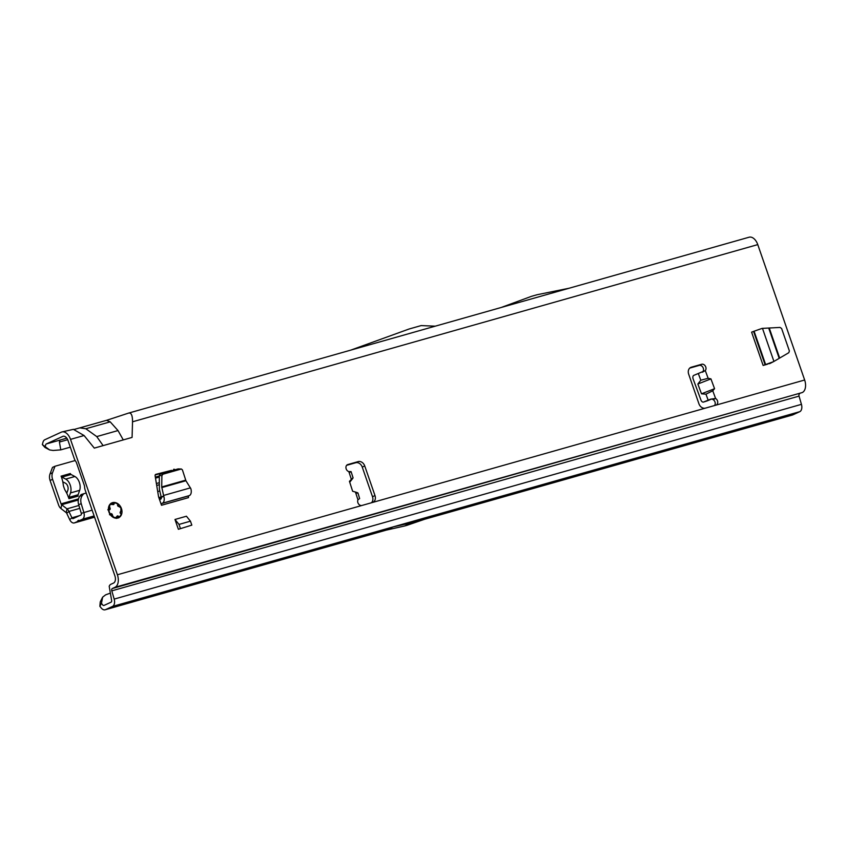 <?xml version="1.0" encoding="UTF-8"?>
<svg xmlns="http://www.w3.org/2000/svg" width="847" height="847" viewBox="0 0 847 847"><rect width="100%" height="100%" fill="white"/><g stroke="black" fill="none" stroke-linecap="round" stroke-linejoin="round"><path stroke-width="1.27" d="M706.8 401.012A2.996 1.821 -107.7 0 0 706.885 400.991A2.996 1.821 -107.7 0 0 706.97 400.959L711.565 399.075L708.166 400.165L705.953 394.183L712.761 390.795L714.572 388.699L710.94 378.895L708.134 378.281L705.286 370.573L693.809 375.369A2.996 1.821 -107.7 0 0 693.142 378.958L700.914 399.985A2.996 1.821 -107.7 0 0 703.486 402.071A2.996 1.821 -107.7 0 0 703.571 402.039L710.802 399.117L715.599 398.471A3.737 2.965 -114.7 0 1 717.483 400.832A3.737 2.965 -114.7 0 1 716.181 405.046A3.737 2.965 -114.7 0 1 715.842 405.173L705.456 408.116A5.982 4.743 -114.7 0 1 698.923 403.775L688.664 374.152A5.982 4.743 -114.7 0 1 690.75 367.418A5.982 4.743 -114.7 0 1 691.29 367.217L701.676 364.274A3.737 2.965 -114.7 0 1 705.763 366.984A3.737 2.965 -114.7 0 1 705.286 370.573L702.407 372.235M689.733 368.096L699.188 365.417A3.737 2.965 -114.7 0 1 703.264 368.138A3.737 2.965 -114.7 0 1 702.788 371.717M711.766 398.979L713.11 399.615A3.737 2.965 -114.7 0 1 714.984 401.976A3.737 2.965 -114.7 0 1 714.529 405.544M121.449 508.56A8.152 6.458 65.3 0 0 111.804 502.927A8.152 6.458 65.3 0 0 108.967 512.107A8.152 6.458 65.3 0 0 118.612 517.739A8.152 6.458 65.3 0 0 121.449 508.56M408.021 524.473L404.824 525.934A5.982 4.743 -114.7 0 1 404.622 525.987L386.02 530.18L393.23 526.866L432.171 515.834L424.961 519.147L407.036 525.299A5.982 4.743 -114.7 0 1 406.846 525.362L404.824 525.934M769.923 363.522L771.501 362.601M770.114 363.427A1.493 1.186 -114.7 0 1 769.881 363.532L773.385 361.722L763.126 365.449L767.562 364.189M178.378 529.29L191.824 525.129L178.378 529.29L174.98 519.476L179.003 524.42L180.369 528.38M179.003 524.42L190.448 521.18L186.435 516.225L174.98 519.476M172.11 470.593A1.493 1.186 65.3 0 0 171.2 470.434L155.837 474.352A1.493 1.186 -114.7 0 0 155.107 475.781L158.548 496.649A1.493 1.186 -114.7 0 0 158.622 496.956L161.502 505.267A1.493 0.911 -105.8 0 1 161.841 503.478L162.349 503.245A5.982 3.632 74.2 0 0 163.767 496.226L161.269 497.369L159.374 489.185L159.3 475.442L160.263 473.96L162.857 474.235L161.893 475.728L161.713 486.951L163.767 496.226M173.688 469.291A1.493 1.186 -114.7 0 1 174.98 469.789M350.107 472.203L350.849 471.578L348.837 471.588L351.357 479.381C353.241 477.496 353.559 477.369 352.299 479C353.559 477.369 353.241 477.496 351.357 479.381L349.44 481.34L352.638 491.26L355.444 492.043C358.207 492.859 358.673 493.208 356.862 493.113M348.837 471.588A3.737 2.965 -114.7 0 1 346.01 468.264A3.737 2.965 -114.7 0 1 347.482 464.675A3.737 2.965 -114.7 0 1 347.821 464.548L358.207 461.604A5.982 4.743 -114.7 0 1 364.739 465.945L374.988 495.569A5.982 4.743 -114.7 0 1 372.913 502.303A5.982 4.743 -114.7 0 1 372.362 502.504L361.987 505.447A3.737 2.965 -114.7 0 1 358.525 503.923A3.737 2.965 -114.7 0 1 357.953 499.815L358.81 499.158M106.553 420.366L110.195 421.838L118.008 430.562L123.281 439.911L132.079 437.412L132.534 421.795C132.545 415.379 131.243 412.478 128.606 413.092L749.097 237.213A10.482 6.353 -105.8 0 1 757.769 244.614L804.65 380.007A10.482 6.353 -105.8 0 1 802.257 392.553L112.333 588.527A2.096 1.27 -105.8 0 0 111.804 590.857L799.06 396.11A2.096 1.27 74.2 0 1 799.6 393.77M42.35 444.59L49.677 449.958L45.05 447.512L42.35 444.59L42.975 442.272A6.585 3.991 -105.8 0 1 44.817 439.741L61.28 432.171A10.482 6.353 74.2 0 1 61.842 431.959L73.371 429.344L84.086 435.527L94.303 448.116L103.112 445.617L96.749 436.586L85.822 428.741L79.978 427.894M112.333 588.527L115.001 587.299A10.482 6.353 74.2 0 0 117.394 574.764L70.513 439.371A10.482 6.353 74.2 0 0 61.842 431.959M768.896 363.808L769.965 363.172M171.2 470.434L155.181 474.976M110.396 593.112L105.653 594.827L102.635 597.156L101.449 603.392L102.678 604.906A2.096 1.27 74.2 0 0 103.906 605.467A2.096 1.27 74.2 0 0 104.022 605.425L111.031 602.206A2.096 1.27 74.2 0 0 111.465 601.783L111.582 601.518A2.096 1.27 74.2 0 0 111.698 600.819L109.199 586.293A6.585 3.991 -105.8 0 1 110.872 584.292L113.53 583.075A5.982 3.632 74.2 0 0 114.906 575.907L85.24 490.254A7.485 4.531 74.2 0 1 84.594 487.099L84.573 486.602A2.996 1.81 -105.8 0 0 84.308 485.342L76.495 462.78A2.996 1.81 -105.8 0 0 75.934 461.657L75.658 461.276A7.485 4.531 74.2 0 1 74.24 458.471L68.014 440.514A5.982 3.632 74.2 0 0 63.07 436.279A5.982 3.632 74.2 0 0 62.742 436.406L63.398 436.216M346.635 465.321L355.708 462.748A5.982 4.743 -114.7 0 1 362.251 467.099L372.5 496.713A5.982 4.743 -114.7 0 1 371.431 502.769M352.299 479L349.726 482.229M708.134 378.281L700.797 380.239L698.32 373.527M705.953 394.183L701.496 393.813L697.864 384.009L700.797 380.239M70.322 447.163L60.783 449.863L59.417 442.049L60.031 440.08L46.278 443.966L62.742 436.406M432.171 515.834L414.247 521.985A5.982 4.743 -114.7 0 1 414.045 522.048L412.034 522.62A5.982 4.743 -114.7 0 1 411.833 522.673L393.23 526.866M424.749 519.222L792.39 415.03A6.585 3.991 -105.8 0 0 792.75 414.903L799.759 411.684A6.585 3.991 -105.8 0 0 801.431 404.347L799.06 396.11M45.272 446.348L45.696 444.77A2.096 1.27 74.2 0 1 46.278 443.966M101.449 603.392L99.861 606.304L101.248 608.008A6.585 3.991 -105.8 0 0 105.134 609.787A6.585 3.991 -105.8 0 0 105.483 609.66L112.492 606.431A6.585 3.991 74.2 0 0 114.176 599.094L111.804 590.857M105.483 609.66L386.243 530.127M128.68 413.061L106.891 420.228L74.176 429.45M49.677 449.958L53.117 450.466L60.783 449.863M45.05 447.512L48.258 449.09M99.861 606.304L100.253 601.899L102.635 597.156M101.989 598.956L100.253 601.899M435.178 326.169L421.15 325.587L409.154 328.985L351.219 349.959M501.413 307.397L531.323 296.386A5.982 4.743 -114.7 0 1 531.598 296.291L537.019 294.756A5.982 4.743 -114.7 0 1 537.305 294.692L568.813 288.298M713.11 399.615L715.599 398.471L712.761 390.795M712.02 398.937L710.802 399.117L712.02 398.937M697.864 384.009L710.94 378.895M701.496 393.813L714.572 388.699M359.636 498.639L357.985 493.018M162.857 474.235L181.131 469.058L178.082 468.91L181.427 469.026L182.423 469.916L185.927 480.736L190.797 488.571A5.982 3.632 74.2 0 1 189.379 495.59L188.881 495.813A1.493 0.911 -105.8 0 0 188.532 497.613L161.502 505.267M159.607 499.804A5.982 3.632 74.2 0 1 160.379 499.243L160.877 499.01A1.493 0.911 -105.8 0 0 161.269 497.369M178.082 468.91L160.263 473.96M161.195 497.073L163.683 495.929M190.448 521.18L191.824 525.129M773.618 361.616L788.801 352.701L789.393 350.976L781.601 328.467L780.045 327.429L762.109 328.392L754.084 331.219L751.607 332.162L763.126 365.449M771.119 362.76L773.427 361.701M109.507 514.68L110.692 513.854A1.196 0.953 -114.7 0 1 112.28 514.574L112.64 515.59A2.689 2.139 65.3 0 0 113.858 517.21A7.687 6.088 65.3 0 0 115.033 517.612A2.689 2.139 65.3 0 0 116.494 516.914L117.034 516.204A1.196 0.953 -114.7 0 1 118.665 516.596L118.908 517.062A7.687 6.088 65.3 0 0 121.248 513.97L120.835 513.737A1.196 0.953 -114.7 0 1 120.327 511.863L120.359 512.149A0.9 0.709 65.3 0 0 120.74 513.557L120.846 513.621M120.327 511.863L120.867 511.143A2.689 2.139 65.3 0 0 121.301 509.343A7.687 6.088 65.3 0 0 120.835 507.999A2.689 2.139 65.3 0 0 119.353 506.75L118.453 506.442A1.196 0.953 -114.7 0 1 117.68 504.632L117.881 504.23A7.687 6.088 65.3 0 0 114.006 502.896L114.101 503.404A1.196 0.953 -114.7 0 1 113.011 504.568L112.111 504.261A2.689 2.139 65.3 0 0 110.47 504.441A7.687 6.088 65.3 0 0 109.761 505.384A2.689 2.139 65.3 0 0 109.782 507.342L110.131 508.359A1.196 0.953 -114.7 0 1 109.274 509.778L108.84 509.714A7.687 6.088 65.3 0 0 109.327 512.001A7.687 6.088 65.3 0 0 110.364 514.129L110.121 514.298A7.951 6.3 -114.7 0 1 109.041 512.096A7.951 6.3 -114.7 0 1 108.543 509.725L107.834 509.852M112.291 504.145L113.593 502.991L111.402 503.827L110.883 503.34M113.382 502.462L113.879 502.684A7.951 6.3 -114.7 0 1 117.204 503.616A7.951 6.3 -114.7 0 1 117.881 504.06L117.204 503.616M121.312 514.478L121.269 513.833M116.473 518.375L118.538 517.252L118.749 517.845M113.72 517.485L114.938 517.898A7.951 6.3 -114.7 0 1 113.72 517.485L113.72 517.485M110.226 504.283L109.496 505.257A7.951 6.3 -114.7 0 1 110.226 504.283L110.226 504.283M114.896 517.983L114.896 517.983A2.996 2.372 -114.7 0 0 115.785 517.803L115.171 518.089M120.867 511.143L120.941 507.967A7.951 6.3 -114.7 0 1 121.417 509.343L121.386 509.428A2.996 2.372 -114.7 0 1 120.962 511.344M109.358 505.31L109.358 505.31A2.996 2.372 -114.7 0 0 109.39 507.48L108.49 507.893M64.033 487.692A27.835 22.043 65.3 0 0 64.626 489.27A5.982 4.743 65.3 0 0 65.187 490.392A29.931 23.705 -114.7 0 1 67.538 494.913L68.978 498.682A1.493 0.911 -105.8 0 1 68.925 497.369L70.502 492.922A8.978 5.442 74.2 0 0 65.706 479.095L61.916 477.115A1.493 0.911 -105.8 0 1 61.164 476.12L62.36 479.963A29.931 23.705 -114.7 0 1 63.281 484.886A5.982 4.743 65.3 0 0 63.525 486.104A27.835 22.043 65.3 0 0 64.033 487.692M78.792 520.407L77.871 520.672A0.9 0.54 74.2 0 1 77.596 521.445L74.61 522.821A5.982 3.632 74.2 0 1 74.292 522.938A5.982 3.632 74.2 0 1 69.729 519.666L66.722 513.303A1.493 0.911 -105.8 0 0 66.235 512.657L60.942 508.528A5.982 3.632 74.2 0 1 58.581 504.992L50.089 480.471L52.588 479.328A8.978 7.115 65.3 0 1 52.525 472.774L54.991 466.252L75.182 460.535M50.089 480.471A8.978 7.115 65.3 0 1 50.037 473.918L52.503 467.396L54.991 466.252M70.672 474.172L70.322 473.526A1.493 0.911 -105.8 0 0 71.074 474.521L74.875 476.501A8.978 5.442 74.2 0 1 79.66 490.328L78.093 494.775A1.493 0.911 -105.8 0 0 78.136 496.088L78.009 495.347M86.193 493.007L81.1 494.563L79.851 496.173A8.978 7.136 -108.1 0 0 78.644 504.59L81.27 513.335A1.493 0.911 74.2 0 1 80.889 515.029L73.149 518.586A1.493 0.911 74.2 0 1 73.064 518.618A1.493 0.911 74.2 0 1 71.931 517.803L68.925 511.45A5.982 3.632 -105.8 0 0 66.955 508.856L61.662 504.727A1.493 0.911 74.2 0 1 61.069 503.849L52.588 479.328M78.644 504.59L81.238 503.743L83.853 512.488A5.982 3.632 74.2 0 1 82.36 519.264L79.374 520.63A0.9 0.54 74.2 0 1 78.707 520.28L77.871 520.672M66.765 493.25L67.866 490.127A4.489 2.721 -105.8 0 0 65.473 483.214L62.794 481.816M61.048 476.173L70.322 473.526M156.706 485.469L159.151 484.78M81.238 503.743A8.978 7.136 -108.1 0 1 82.445 495.326L83.694 493.716M372.362 502.504L705.456 408.116M715.842 405.173L804.65 380.007M757.769 244.614L132.534 421.795M123.281 439.911L103.112 445.617M84.086 435.527L70.513 439.371M117.394 574.764L361.987 505.447M357.953 499.815L355.444 492.043M347.821 464.548L347.164 464.855M59.417 442.049L67.696 439.709M66.797 438.153L60.031 440.08M414.045 522.048L410.837 523.52M410.054 523.891L406.846 525.362M414.247 521.985L407.036 525.299M412.034 522.62L408.826 524.092M411.833 522.673L404.622 525.987M432.076 515.876L799.759 411.684M425.067 519.095L792.75 414.903M115.001 587.299L802.257 392.553M114.176 599.094L801.431 404.347M112.492 606.431L393.124 526.908M132.979 601.868L386.116 530.137M110.195 421.838L85.822 428.741M118.008 430.562L96.749 436.586M691.29 367.217L690.241 367.704M701.676 364.274L699.188 365.417M703.571 402.039L706.97 400.959M374.988 495.569L372.5 496.713M364.739 465.945L362.251 467.099M358.207 461.604L355.708 462.748M188.881 495.813L161.841 503.478M189.379 495.59L162.349 503.245M190.416 487.861L163.598 495.463M185.927 480.736L161.777 487.586M185.662 480.164L161.713 486.951M161.893 475.728L159.3 475.442M765.106 364.739L753.586 331.452M765.603 364.506L754.084 331.219M773.925 361.425L762.491 328.403M779.155 358.217L768.854 328.488M779.621 357.953L769.404 328.456M117.68 504.632L117.733 504.886A0.9 0.709 65.3 0 0 117.712 505.574M117.712 505.606A0.9 0.709 65.3 0 0 118.315 506.241L118.432 506.273M119.332 506.591A2.996 2.372 -114.7 0 1 120.867 507.946L119.353 506.75M110.152 504.261A2.996 2.372 -114.7 0 1 110.428 504.113A2.996 2.372 -114.7 0 1 111.973 504.06L112.111 504.261M116.526 517.199A2.996 2.372 -114.7 0 1 115.785 517.803L116.526 517.199M113.593 517.528A2.996 2.372 -114.7 0 1 112.249 515.738L111.497 516.077M117.034 516.204L116.59 517.125M108.427 509.111L109.739 508.507L109.782 507.342M112.09 504.103L112.947 504.367A0.9 0.709 65.3 0 0 113.689 503.499L114.101 503.404M112.64 515.59L111.889 514.711L110.724 515.241M120.835 513.737L120.327 512.943L120.941 511.397L120.422 512.075M110.692 513.854L110.417 514.415M121.312 514.447L121.375 514.129A7.951 6.3 -114.7 0 1 118.951 517.326L118.294 516.786L116.357 518.216M118.665 516.596L118.294 516.786A0.9 0.709 65.3 0 0 117.13 516.426M109.189 509.566A0.9 0.709 65.3 0 0 109.739 508.507L110.131 508.359M112.28 514.574L111.889 514.711A0.9 0.709 65.3 0 0 110.735 514.14M116.494 516.914L117.288 516.31M118.453 506.442L117.892 504.06M109.983 504.314L113.011 504.568M78.136 496.088L68.978 498.682M159.289 476.014L155.329 477.136M78.517 498.904L61.069 503.849M161.343 497.718L159.109 498.354M94.398 516.691L77.596 521.445M74.61 522.821L94.557 517.168M159.278 498.83L161.343 498.248L159.278 498.851M161.163 496.924L158.844 497.581M94.133 515.929L82.36 519.264M161.279 497.422L159.014 498.068L161.279 497.422M79.322 520.651L94.303 516.405L79.374 520.63M79.586 515.632L71.931 517.803L69.729 519.666M66.722 513.303L68.925 511.45L79.777 508.369M74.875 476.501L65.706 479.095M79.66 490.328L70.502 492.922M78.093 494.775L68.925 497.369M71.074 474.521L61.916 477.115M50.037 473.918L52.525 472.774M60.942 508.528L61.662 504.727L78.284 500.016M155.499 478.142L159.278 477.073M78.909 505.468L66.955 508.856L66.235 512.657M159.183 482.726L156.377 483.521M81.27 513.335L92.132 510.148M157.711 491.556L159.787 490.974M79.851 496.173L82.445 495.326M353.083 477.846L351.082 471.631M74.536 429.514L73.371 429.344M132.63 601.995L105.134 609.787M703.486 402.071L706.885 400.991M773.523 361.669L771.035 362.812M109.75 514.838L110.83 514.087M107.918 509.619L109.432 509.513M94.568 517.189L74.292 522.938"/></g></svg>
